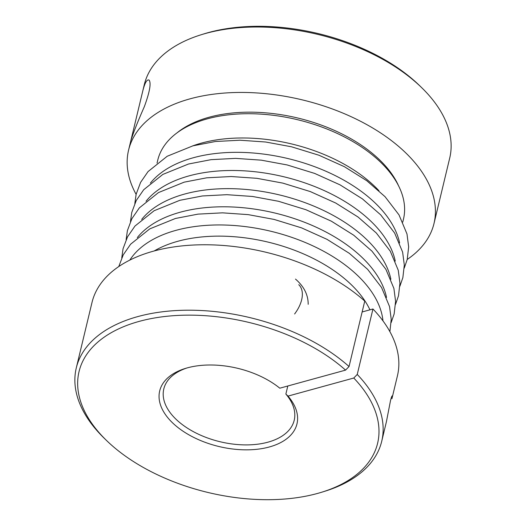 <?xml version="1.0" encoding="UTF-8"?>
<svg xmlns="http://www.w3.org/2000/svg" width="526" height="526" viewBox="0 0 526 526"><rect width="100%" height="100%" fill="white"/><g stroke="black" fill="none" stroke-linecap="round" stroke-linejoin="round"><path stroke-width="0.79" d="M349.047 366.53A157.057 89.459 -166.5 0 0 187.729 310.202A157.057 89.459 -166.5 0 0 76.283 367.937L91.997 302.496A157.057 89.459 -166.5 0 1 203.437 244.761A157.057 89.459 -166.5 0 1 364.755 301.089L349.047 366.53L345.569 370.12L279.799 388.195A70.589 40.206 -166.5 0 0 185.349 368.443A70.589 40.206 -166.5 0 0 172.101 422.398A70.589 40.206 -166.5 0 0 266.202 447.757A70.589 40.206 -166.5 0 0 287.998 396.104L353.768 378.03L357.239 374.44A157.057 89.459 -166.5 0 1 381.725 441.261A157.057 89.459 -166.5 0 1 324.627 491.317L321.8 492.191A153.526 87.454 -166.5 0 0 353.768 378.03M76.283 367.937A157.057 89.459 -166.5 0 0 104.437 438.454L106.554 440.512A153.526 87.454 -166.5 0 0 321.8 492.191M345.569 370.12A153.526 87.454 -166.5 0 0 136.609 322.122A153.526 87.454 -166.5 0 0 106.554 440.512M186.796 368.016A67.058 38.194 -166.5 0 0 163.796 388.944A67.058 38.194 -166.5 0 0 220.085 441.741A67.058 38.194 -166.5 0 0 294.212 420.254A67.058 38.194 -166.5 0 0 285.868 394.053A18282.392 10797.682 134 0 1 287.998 396.104M287.801 385.992L285.868 394.053M391.982 398.524L397.432 375.827A157.057 89.459 -166.5 0 0 372.954 308.999L357.239 374.44M372.954 308.999L362.144 311.971M391.942 398.715L392.238 395.973C392.008 395.559 391.443 397.038 390.548 400.398L386.406 421.76L381.725 441.261M136.109 194.357A157.057 89.459 13.5 0 1 128.568 150.173L144.275 84.739A157.057 89.459 13.5 0 1 201.373 34.683A157.057 89.459 13.5 0 1 421.563 87.546A157.057 89.459 13.5 0 1 449.717 158.063L434.003 223.504A157.057 89.459 13.5 0 1 407.223 259.45M201.373 34.683L204.2 33.809A153.526 87.454 13.5 0 1 419.446 85.488L421.563 87.546M398.649 185.987A124.235 70.767 -166.5 0 0 297.801 118.028A124.235 70.767 -166.5 0 0 177.098 132.802M128.568 150.173A157.057 89.459 13.5 0 1 302.167 99.848A157.057 89.459 13.5 0 1 434.003 223.504M369.949 309.821A126.352 71.97 -166.5 0 0 177.847 241.276A126.352 71.97 -166.5 0 0 154.184 250.968M192.483 145.965A126.352 71.97 13.5 0 1 201.412 143.118A126.352 71.97 13.5 0 1 378.97 190.741M402.771 222.064L403.468 219.158A126.352 71.97 -166.5 0 0 344.017 136.734A126.352 71.97 -166.5 0 0 207.237 118.863A126.352 71.97 -166.5 0 0 157.747 160.167L157.05 163.073M130.77 141.001C133.117 133.282 137.634 121.854 144.315 106.725C149.713 92.024 151.31 83.147 149.101 80.09C147.004 79.143 144.933 82.621 142.888 90.525L130.77 141.001M308.19 304.311C308.216 294.856 303.989 286.453 295.507 279.089M129.83 260.094A132.67 75.573 13.5 0 1 175.947 230.355A132.67 75.573 13.5 0 1 308.387 243.827A132.67 75.573 13.5 0 1 382.974 320.873M137.325 237.574A132.67 75.573 13.5 0 1 180.306 212.195A132.67 75.573 13.5 0 1 386.518 297.4M141.685 219.421A132.67 75.573 13.5 0 1 184.665 194.041A132.67 75.573 13.5 0 1 390.877 279.247M146.044 201.261A132.67 75.573 13.5 0 1 189.025 175.888A132.67 75.573 13.5 0 1 395.236 261.087M150.403 183.107A132.67 75.573 13.5 0 1 193.384 157.734A132.67 75.573 13.5 0 1 399.596 242.933M294.613 313.976A30.002 17.72 -46 0 0 298.761 284.684M389.891 331.643L391.226 319.262L389.542 306.566L381.567 287.512L367.628 269.332L349.33 253.335L326.988 239.33L301.556 227.87L274.105 219.421L248.2 214.628L222.524 212.839L197.986 214.128L175.454 218.468L149.759 228.882L130.626 244.195L123.262 254.821L118.777 266.55M391.166 322.57L394.145 313.937L395.585 301.339L393.902 288.412L385.926 269.358L371.987 251.178L353.689 235.181L331.347 221.176L305.915 209.716L278.464 201.267L252.559 196.474L226.877 194.686L202.346 195.968L179.813 200.314L154.118 210.729L134.985 226.042L127.542 236.818L123.051 248.739L121.756 257.891M395.526 304.416L398.504 295.776L399.944 283.185L398.261 270.259L390.285 251.204L376.346 233.025L358.048 217.021L335.706 203.023L310.274 191.563L282.824 183.114L256.918 178.321L231.236 176.526L206.705 177.814L184.172 182.16L158.477 192.575L139.344 207.882L131.894 218.665L127.41 230.579L126.115 239.738M399.885 286.262L402.863 277.623L404.303 265.032L402.62 252.105L394.645 233.051L380.706 214.864L362.401 198.867L340.066 184.869L314.633 173.409L287.183 164.954L261.277 160.16L235.595 158.372L211.064 159.661L188.532 164.007L162.836 174.422L143.703 189.728L136.254 200.511L131.77 212.425L130.474 221.584M404.244 268.109L407.223 259.469L408.663 246.872L406.979 233.945L399.004 214.891L385.065 196.711L366.76 180.714L344.425 166.709L318.986 155.249L291.542 146.8L265.63 142.007L239.955 140.218L215.423 141.507L192.891 145.847L167.196 156.261L148.056 171.575L140.613 182.351L136.129 194.272L134.834 203.43"/></g></svg>
